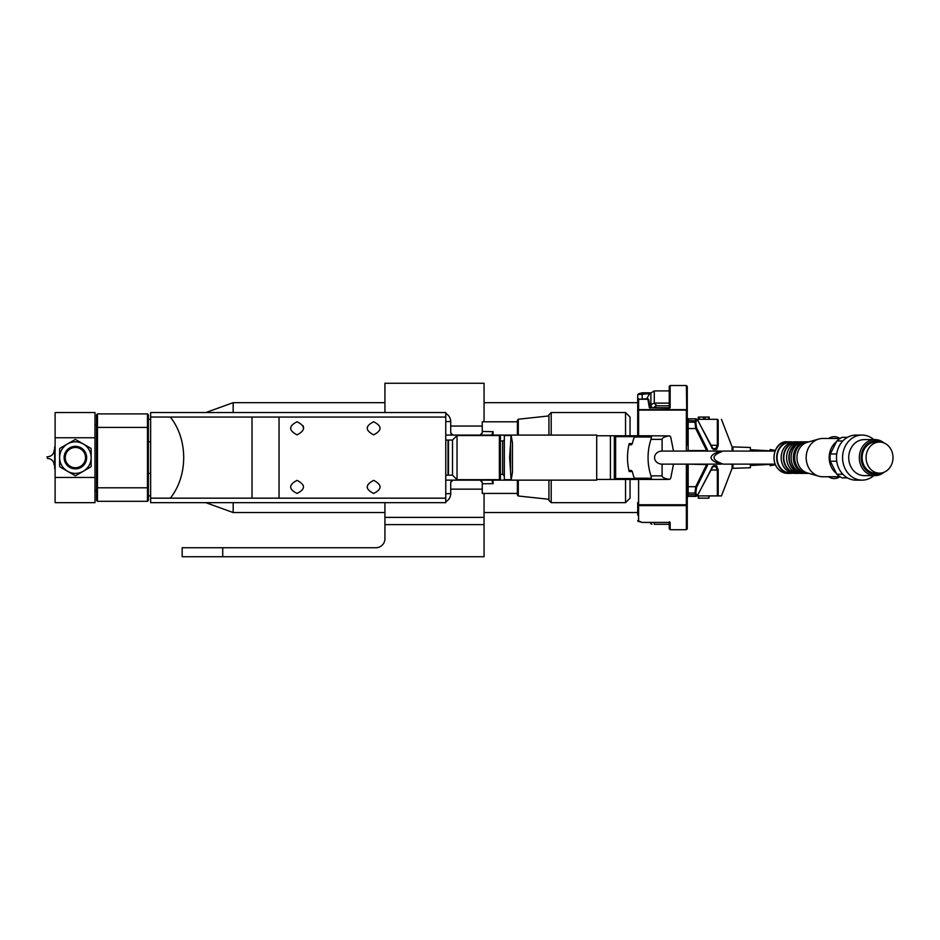 <?xml version="1.0" encoding="UTF-8"?>
<svg xmlns="http://www.w3.org/2000/svg" width="940" height="940" viewBox="0 0 940 940"><rect width="100%" height="100%" fill="white"/><g stroke="black" fill="none" stroke-linecap="round" stroke-linejoin="round"><path stroke-width="1.41" d="M484.053 524.626L384.93 524.626L384.93 538.714A9.012 9.012 0 0 1 375.918 547.726L222.721 547.726L222.721 556.739L484.053 556.739L484.053 493.43M484.053 421.79L484.053 383.262L384.93 383.262L384.93 412.554M222.721 556.739L182.172 556.739L182.172 547.726L222.721 547.726M384.93 502.665L384.93 524.626M150.635 412.778L150.635 417.019L150.635 412.554L445.76 412.554L445.76 417.055L170.351 417.055C188.141 439.521 188.141 475.699 170.351 498.165L150.635 498.165L150.635 502.442M445.76 417.055L445.76 502.665L150.635 502.665L150.635 417.019L170.351 417.055M54.661 468.426L54.661 446.794L55.108 468.426M47.447 458.403L47 456.816L47.447 458.403C51.559 458.802 53.803 461.047 54.215 465.159M303.079 425.761A6.533 6.533 0 0 1 303.596 428.323M297.075 434.856A6.533 6.533 0 0 1 297.063 434.856C305.606 430.391 305.606 426.031 297.063 421.79C288.545 426.031 288.545 430.391 297.063 434.856M373.662 434.856L373.662 434.856C382.192 430.391 382.192 426.031 373.662 421.79C365.131 426.031 365.131 430.391 373.662 434.856M373.662 493.43L373.662 493.43C382.192 489.188 382.192 484.829 373.662 480.363C365.131 484.829 365.131 489.188 373.662 493.43M511.172 479.682L512.441 472.479L512.441 442.74L511.172 435.526M511.09 479.682L510.514 470.74L511.09 479.682L504.334 479.682L504.334 435.526L511.09 435.526L510.514 444.479L511.09 435.526L504.334 435.526M510.514 444.479L509.621 457.604L510.514 470.74L510.514 444.479M504.334 439.25A1.692 1.692 0 0 1 502.642 440.942L500.726 440.942M500.409 435.984L500.409 479.236L500.409 435.984L499.375 435.984M457.028 435.526L499.375 435.526L499.375 479.682L457.028 479.682L457.028 435.526L452.516 440.038L452.516 475.182L457.028 479.682M452.516 440.038L448.462 440.038L448.462 475.182L452.516 475.182M448.462 440.038L448.462 475.182M448.016 440.484L448.016 474.735M447.558 440.038L445.76 440.038M654.275 522.428L654.275 524.297C651.15 524.297 651.15 524.297 654.275 524.297C651.15 524.297 651.15 524.297 654.275 524.297L669.245 524.297L669.245 522.428L669.245 528.797L670.15 529.702L686.365 529.702L687.269 528.797L687.269 464.137L687.269 504.768L637.708 504.768L637.708 513.193M650.891 522.428L650.891 523.697L651.937 524.297M651.831 407.702L650.891 404.67L654.275 403.107L656.743 405.798L669.245 405.798L669.245 407.702L669.245 386.422L669.245 390.923L654.299 390.923L654.275 403.107L669.245 403.107M650.891 392.92L654.322 390.923A657.342 98.641 149.8 0 1 650.891 392.92L650.891 404.67M656.743 405.798L669.245 405.798M653.817 407.702L655.721 405.798L655.721 407.702M750.343 464.137L750.343 467.744L732.107 468.343L721.438 495.909L697.139 495.909M708.889 498.165L709.195 495.909L698.526 495.909L698.526 498.165L708.889 498.165L708.889 495.909M718.195 419.98L718.195 445.372L716.621 449.449A9059.05 642.878 -168.7 0 1 713.343 449.461A0.905 0.846 -90 0 0 712.532 448.603L715.775 448.603L717.337 445.219L717.337 419.311L718.195 419.98C723.53 419.886 723.53 419.886 718.195 419.98L717.267 419.311C722.707 419.311 722.707 419.311 717.267 419.311L697.139 419.311M716.621 465.77L718.195 469.847L717.337 470L715.775 466.616L712.532 466.616L715.775 466.616A0.905 0.846 90 0 0 716.621 465.77A9059.05 642.878 -11.3 0 0 713.343 465.758A0.905 0.846 90 0 1 712.532 466.616L697.774 495.051L696.082 496.379L695.295 494.769L688.162 494.769L687.269 497.272L688.162 496.367L696.07 496.367L697.774 495.051M710.722 470L717.337 470L717.337 495.909L718.195 495.239C723.542 495.333 723.542 495.333 718.195 495.239L718.195 469.847M713.343 449.461L697.821 420.486L696.141 420.932A355.743 272.577 179.5 0 1 695.847 422.659L696.552 427.759L707.514 449.884A0.905 0.658 154.9 0 1 706.657 450.613L688.162 450.613L688.162 428.534L695.706 428.534L695.001 422.178L688.162 422.178L688.162 428.534A0.905 0.693 180 0 0 687.269 429.216M695.847 492.56L695.001 493.042L695.706 486.685L706.657 464.607A0.905 0.658 -154.9 0 1 707.514 465.335L696.552 487.461L695.847 492.56A355.743 272.577 0.5 0 1 696.141 494.287L697.821 494.734L713.343 465.758M637.708 400.099L637.708 435.761L637.708 400.099A0.905 0.846 0 0 1 638.601 399.253L647.789 398.748L649.375 407.784L669.245 408.23L670.15 407.784L670.15 385.518L686.365 385.518L687.269 444.996M638.601 393.743L642.208 392.814L650.221 392.814L642.208 392.791L637.708 394.612L637.708 402.026M669.926 522.428L642.208 522.428L637.708 520.607A0.905 0.87 0 0 0 638.601 521.477L642.208 522.405L670.15 522.405L670.15 529.702M484.053 512.547L637.708 512.547L637.708 515.12M637.708 502.524L637.708 504.768A0.905 0.811 0 0 0 638.601 505.579L686.365 505.579A0.905 0.811 0 0 0 687.269 504.768M770.083 451.071L770.083 449.496L775.3 450.424M775.3 464.795L770.083 465.723L770.083 464.137M750.343 451.071L750.343 447.475L732.107 446.876L721.438 419.311M649.646 393.684L637.708 394.612M687.269 418.406L688.162 419.311L687.269 418.406L687.269 410.451A0.905 0.811 180 0 0 686.365 409.64L638.601 409.64A0.905 0.811 180 0 0 637.708 410.451L638.601 410.087L638.601 435.761M686.365 385.518L687.269 386.422L687.269 410.451M695.847 422.659L695.001 422.178A354.439 271.519 -0 0 0 695.295 420.45L696.07 418.841L688.162 418.841L688.162 420.45L696.141 420.932M716.621 449.449A0.905 0.846 -90 0 0 715.775 448.603L712.25 448.603M650.127 407.702L648.764 399.947A0.905 0.846 -10 0 0 647.871 399.253L638.601 399.253L638.601 410.087L686.365 410.087L686.365 451.071M688.162 495.909L687.269 496.814M650.198 408.101L649.375 407.784L650.198 408.101M669.245 521.747L670.15 522.405L669.245 521.747M712.027 448.192A0.905 0.658 -25.7 0 0 711.756 447.605M697.821 420.486A0.905 0.658 -28.1 0 0 697.421 419.898M696.552 427.759A0.905 0.658 152.7 0 1 695.706 428.534L706.657 450.613M696.552 487.461A0.905 0.658 -152.7 0 0 695.706 486.685L688.162 486.685L688.162 493.042L695.001 493.042A354.439 271.519 180 0 1 695.295 494.769L696.141 494.287M697.821 494.734A0.905 0.658 28.1 0 1 697.409 495.321M712.027 467.027A0.905 0.658 25.7 0 1 711.756 467.615M699.525 417.055L708.502 417.055L708.502 419.311M705.176 417.055L705.176 419.311M708.502 417.055L709.207 417.055L709.207 419.311M699.289 417.055L699.289 419.311M703.614 417.055L703.614 419.311M297.075 493.43A6.533 6.533 0 0 1 297.063 493.43C305.606 489.188 305.606 484.829 297.063 480.363C288.545 484.829 288.545 489.188 297.063 493.43M673.51 464.137L670.714 478.213L669.715 479.329C664.956 478.754 662.418 477.602 662.101 475.863L662.101 464.137A7.543 6.533 180 0 1 654.557 457.604A7.543 6.533 180 0 1 662.101 451.071L662.101 439.356C662.418 437.617 664.956 436.466 669.715 435.89L636.838 435.761L634.524 436.654L615.63 436.654L615.101 435.761L596.7 435.761M721.767 464.066L720.287 464.137C708.008 459.789 708.008 455.43 720.287 451.071L721.767 451.153M649.387 435.761L615.101 435.761M673.51 451.071L670.714 437.006L669.715 435.89M669.715 479.329L651.667 479.459L650.962 475.863A78.044 67.586 180 0 1 650.962 439.356L651.667 435.761M632.314 443.645L629.189 443.645L629.577 444.773L631.398 444.773L632.314 443.645A78.044 67.586 180 0 1 634.347 437.006A2.08 1.798 180 0 1 634.524 436.654M629.189 443.645A78.044 67.586 180 0 0 629.189 471.575L629.577 470.447L631.398 470.447L632.314 471.575L629.189 471.575M651.667 479.459L636.838 479.459L634.524 478.566A2.08 1.798 180 0 1 634.347 478.213A78.044 67.586 180 0 1 632.314 471.575M596.7 479.459L615.101 479.459L615.63 478.566L615.63 436.654M649.387 479.459L615.101 479.459M668.375 479.459L636.838 479.459M94.987 437.77L94.987 412.554L55.108 412.554L55.108 437.77L94.987 437.77L94.987 502.665L55.108 502.665L55.108 477.45L94.987 477.45M75.388 467.744A10.14 10.14 0 0 1 66.611 452.539A10.14 10.14 0 0 1 84.165 452.539A10.14 10.14 0 0 1 75.388 467.744A10.14 10.14 0 0 1 65.248 457.604A10.14 10.14 0 0 1 75.388 447.475A10.14 10.14 0 0 1 85.528 457.604A10.14 10.14 0 0 1 75.388 467.744M90.828 448.31L83.272 443.95A15.769 15.769 0 0 1 91.157 457.604L91.157 448.885A18.024 18.024 0 0 0 90.828 448.31M91.157 466.334L91.157 457.604A15.769 15.769 0 0 1 83.272 471.269L90.828 466.898A18.024 18.024 0 0 0 91.157 466.334M59.949 466.898L67.504 471.269A15.769 15.769 0 0 1 59.62 457.604L59.62 466.334A18.024 18.024 0 0 0 59.949 466.898M59.62 448.885L59.62 457.604A15.769 15.769 0 0 1 67.504 443.95L59.949 448.31A18.024 18.024 0 0 0 59.62 448.885M75.717 475.628L83.272 471.269A15.769 15.769 0 0 1 67.504 471.269L75.059 475.628A18.024 18.024 0 0 0 75.717 475.628M83.272 443.95L75.717 439.591A18.024 18.024 0 0 0 75.059 439.591L67.504 443.95A15.769 15.769 0 0 1 83.272 443.95M64.12 457.604A11.268 11.268 0 0 1 75.388 446.347A11.268 11.268 0 0 1 86.656 457.604A11.268 11.268 0 0 1 75.388 468.872A11.268 11.268 0 0 1 64.12 457.604M55.108 437.77L55.108 477.45M445.76 413.518A9.012 9.012 0 0 1 450.718 421.566L450.718 432.823L451.494 434.538L450.718 432.823L452.963 435.079L451.529 434.562L452.963 435.079M479.999 435.079L481.445 434.562L479.999 435.079L482.255 432.823L481.468 434.538L482.255 432.823L482.255 421.79L517.399 421.79M492.819 434.609L491.738 435.079L493.065 431.589M493.065 431.765L493.065 435.079M493.065 480.14L493.065 483.783L491.855 480.14M517.399 493.43L482.255 493.43L482.255 482.396L481.468 480.681L482.255 482.396L479.999 480.14L481.445 480.657L479.999 480.14M452.963 480.14L451.529 480.657L452.963 480.14L450.718 482.396L450.718 493.653A9.012 9.012 0 0 1 445.76 501.702M451.494 480.681L450.718 482.396L451.494 480.681M482.255 431.437L493.065 431.695M493.065 483.63L482.255 483.783M445.76 498.165L252.014 498.165L252.014 417.055M97.466 413.906L147.474 413.906L148.379 414.81L148.379 500.409L147.474 501.314L97.466 501.314L97.466 413.906L96.562 414.81L96.562 487.801L147.474 487.801L147.474 427.418L96.562 427.418M97.466 501.314L96.562 500.409L96.562 487.801M147.474 413.906L147.474 427.418L148.379 427.418M148.379 487.801L147.474 487.801L147.474 501.314M445.76 435.079L596.7 435.079L596.7 480.14L445.76 480.14M252.014 498.165L170.351 498.165L252.014 498.165M518.293 480.14L518.293 496.003L517.399 495.004L517.399 480.14M517.399 435.079L517.399 420.215L518.293 419.216L548.937 415.927M551.192 435.079L551.192 412.554L548.937 414.81L548.937 435.079M548.937 480.14L548.937 500.409L551.192 502.665L625.535 502.665L625.535 479.459M551.192 412.554L625.535 412.554L625.535 435.761M551.192 480.14L551.192 502.665M630.047 479.459L630.047 498.165L625.535 502.665M625.535 412.554L630.047 417.055L630.047 435.761M518.293 435.079L518.293 419.216M879.534 442.07A15.545 13.466 90 0 0 866.081 457.604A15.545 13.466 90 0 0 879.534 473.149A15.545 13.466 90 0 0 893 457.604A15.545 13.466 90 0 0 879.534 442.07L875.598 442.07A15.545 13.466 90 0 0 862.133 457.604A15.545 13.466 90 0 0 875.598 473.149L879.534 473.149M775.018 451.071L723.248 451.071C710.981 455.43 710.981 459.789 723.248 464.137L775.018 464.137M836.436 441.765A19.152 16.579 90 0 0 836.436 473.454M840.078 438.463L829.198 438.463M828.481 438.463L822.77 438.463A19.152 16.579 90 0 0 818.775 439.027A19.152 16.579 90 0 0 806.179 457.604A19.152 16.579 90 0 0 818.775 476.192A19.152 16.579 90 0 0 822.77 476.756L828.481 476.756M840.113 476.697C836.212 479.165 832.3 479.165 828.399 476.697L840.078 476.756M842.863 474.265L836.835 474.265A21.632 18.73 90 0 0 842.264 477.884L847.492 477.884M836.741 453.985L830.326 453.985L836.835 440.954A21.632 18.73 90 0 1 842.264 437.335L847.492 437.335M836.835 440.954L842.863 440.954M830.326 453.985A21.632 18.73 90 0 0 830.326 461.235L836.741 461.235M836.835 474.265L830.326 461.235M883.988 442.94A18.024 15.604 90 0 0 874.917 439.591A18.024 15.604 90 0 0 859.313 457.604A18.024 15.604 90 0 0 874.917 475.628A18.024 15.604 90 0 0 883.988 472.28M874.917 439.591L864.33 439.591A18.024 15.604 90 0 0 848.726 457.604A18.024 15.604 90 0 0 864.33 475.628A18.024 15.604 90 0 0 864.553 475.628M818.775 439.027L807.319 442.305A15.769 13.653 90 0 0 796.944 457.604A15.769 13.653 90 0 0 807.319 472.914L818.775 476.192M808.929 441.835L808.341 441.835A15.769 13.653 90 0 0 794.688 457.604A15.769 13.653 90 0 0 808.341 473.384L808.929 473.384M803.782 442.74A15.322 13.266 90 0 0 793.724 457.604A15.322 13.266 90 0 0 803.782 472.479M807.672 441.859A15.769 13.653 90 0 0 806.99 441.835A15.769 13.653 90 0 0 793.337 457.604A15.769 13.653 90 0 0 806.99 473.384A15.769 13.653 90 0 0 807.672 473.361M806.99 441.835L804.746 441.835A15.769 13.653 90 0 0 791.081 457.604A15.769 13.653 90 0 0 804.746 473.384L806.99 473.384M801.28 442.352A15.322 13.266 90 0 0 789.224 457.604A15.322 13.266 90 0 0 801.28 472.867M803.618 441.894A15.769 13.653 90 0 0 802.49 441.835A15.769 13.653 90 0 0 788.836 457.604A15.769 13.653 90 0 0 802.49 473.384A15.769 13.653 90 0 0 803.618 473.325M802.49 441.835L800.234 441.835A15.769 13.653 90 0 0 786.58 457.604A15.769 13.653 90 0 0 800.234 473.384L802.49 473.384M796.991 442.294A15.322 13.266 90 0 0 783.819 457.604A15.322 13.266 90 0 0 796.991 472.926M798.659 441.941A15.769 13.653 90 0 0 797.085 441.835A15.769 13.653 90 0 0 783.42 457.604A15.769 13.653 90 0 0 797.085 473.384A15.769 13.653 90 0 0 798.659 473.278M797.085 441.835L794.829 441.835A15.769 13.653 90 0 0 781.175 457.604A15.769 13.653 90 0 0 794.829 473.384L797.085 473.384M791.409 442.341A15.322 13.266 90 0 0 790.329 442.294A15.322 13.266 90 0 0 777.063 458.238A15.322 13.266 90 0 0 791.409 472.879M792.573 442.059A15.769 13.653 90 0 0 790.329 441.835A15.769 13.653 90 0 0 776.663 457.604A15.769 13.653 90 0 0 790.329 473.384A15.769 13.653 90 0 0 792.573 473.161M790.329 441.835L787.626 441.835A15.769 13.653 90 0 0 773.961 457.604A15.769 13.653 90 0 0 787.626 473.384L790.329 473.384M881.015 442.164A16.673 14.441 90 0 0 861.428 454.42A16.673 14.441 90 0 0 875.598 474.277A16.673 14.441 90 0 0 881.015 473.055M873.789 439.591A22.525 19.505 90 0 0 862.074 435.079A22.525 19.505 90 0 0 842.569 457.604A22.525 19.505 90 0 0 862.074 480.14A22.525 19.505 90 0 0 873.789 475.628M862.074 435.079L855.999 435.079A22.525 19.505 90 0 0 836.482 457.604A22.525 19.505 90 0 0 855.999 480.14L862.074 480.14M484.053 517.388L384.93 517.388M502.642 440.942L502.642 474.277L504.334 475.969M233.167 502.665L233.167 512.547L384.93 512.547M205.813 412.554L233.167 402.673L233.167 412.554M732.107 451.071L732.107 446.876M732.107 468.343L732.107 464.137M686.365 464.137L686.365 529.702M638.601 479.459L638.601 521.477M732.953 451.071L732.953 447.475M732.953 467.744L732.953 464.137M642.208 392.791L642.208 398.748M687.269 495.345L688.162 494.769L688.162 493.042L687.269 493.618M706.657 464.607L688.162 464.137M687.269 486.004A0.905 0.693 180 0 0 688.162 486.685L688.162 464.607A0.905 0.693 180 0 1 687.316 464.137M688.162 451.071L688.162 450.613A0.905 0.693 180 0 0 687.316 451.071M687.269 421.602L688.162 422.178L688.162 420.45L687.269 419.875M718.195 445.372L710.722 445.219M651.267 478.213L634.347 478.213M651.267 437.006L634.347 437.006M662.101 439.356L650.962 439.356M662.101 475.863L650.962 475.863M610.424 479.459L610.424 435.761M614.325 479.459L614.325 435.761M634.524 478.566L615.63 478.566M450.718 421.566L445.76 421.566M450.718 493.653L445.76 493.653M279.051 498.165L279.051 417.055M484.053 402.673L637.708 402.673M47.447 456.816C51.559 456.417 53.803 454.173 54.215 450.06M500.726 474.277L502.642 474.277M499.375 479.236L500.409 479.236M445.76 475.182L447.558 475.182M650.163 522.428L650.891 523.697M646.72 398.748L650.116 392.873M233.167 402.673L384.93 402.673M205.813 502.665L233.167 512.547M770.083 450.848L750.343 449.72M770.083 464.372L750.343 465.5M688.162 418.841L687.269 417.947L688.162 418.841M649.716 407.702L669.774 407.702M670.15 385.518L669.245 386.422M638.601 398.748L637.708 399.653M711.991 447.839L697.774 420.168L696.082 418.841M647.801 398.772L648.682 399.512M698.326 417.055L698.326 419.311M698.314 498.165L698.314 495.909M720.287 451.071L662.101 451.071M720.287 464.137L662.101 464.137M94.987 491.209L96.562 490.046M94.987 424.011L96.562 425.162M450.718 426.067L482.255 426.067M450.718 489.153L482.255 489.153M148.379 441.835L150.635 441.835M148.379 419.311L150.635 419.311M148.379 495.909L150.635 495.909M148.379 473.384L150.635 473.384M518.293 496.003L548.937 499.293M864.33 475.628L874.917 475.628M787.626 441.835C772.539 439.791 766.699 470.799 787.626 473.384M828.399 438.522C832.3 436.054 836.212 436.054 840.113 438.522"/></g></svg>
